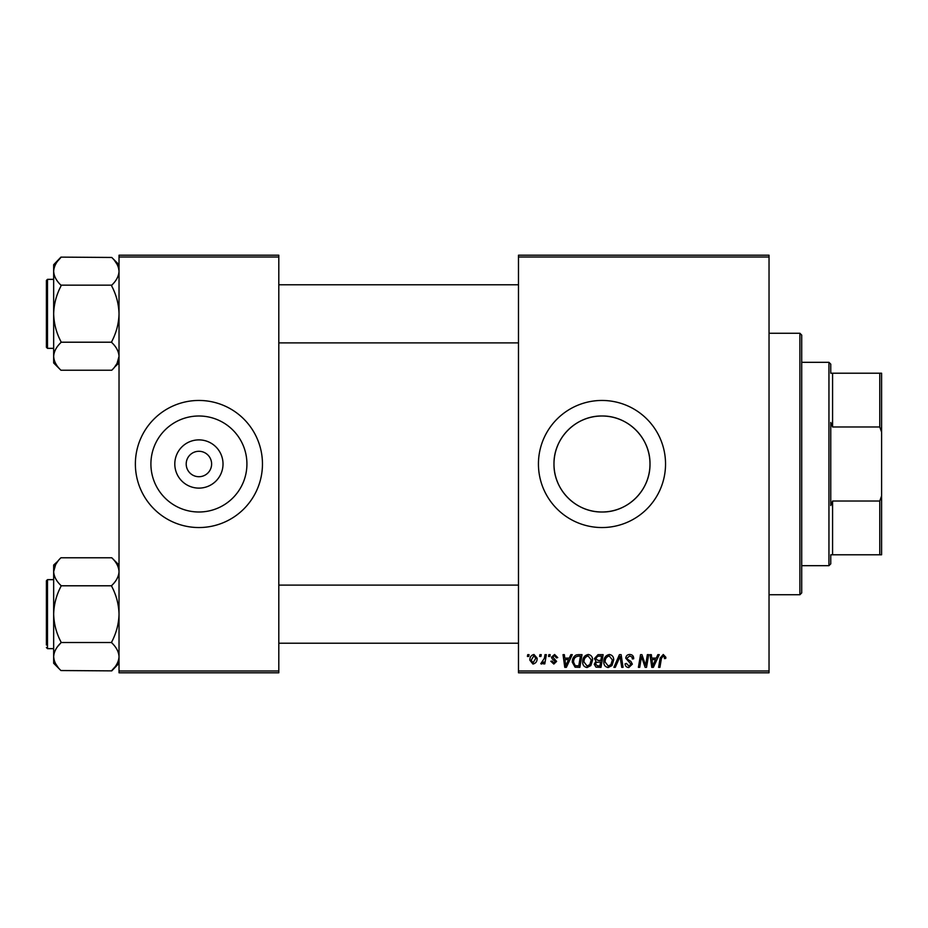 <?xml version="1.0" encoding="UTF-8"?>
<svg xmlns="http://www.w3.org/2000/svg" width="928" height="928" viewBox="0 0 928 928"><rect width="100%" height="100%" fill="white"/><g stroke="black" fill="none" stroke-linecap="round" stroke-linejoin="round"><path stroke-width="1.39" d="M223.022 464A24.116 24.116 0 0 1 198.917 488.116A24.116 24.116 0 0 1 174.8 464A24.116 24.116 0 0 1 198.917 439.884A24.116 24.116 0 0 1 223.022 464M186.203 464A12.714 12.714 0 0 0 198.917 476.714A12.714 12.714 0 0 0 211.619 464A12.714 12.714 0 0 0 198.917 451.286A12.714 12.714 0 0 0 186.203 464M150.904 464A48.001 48.001 0 0 0 198.917 512.001A48.001 48.001 0 0 0 246.918 464A48.001 48.001 0 0 0 198.917 415.999A48.001 48.001 0 0 0 150.904 464M135.372 464A63.545 63.545 0 0 0 198.917 527.545A63.545 63.545 0 0 0 262.462 464A63.545 63.545 0 0 0 198.917 400.455A63.545 63.545 0 0 0 135.372 464M649.994 464C650.354 490.065 627.978 512.384 602.005 512.001C576.01 512.372 553.61 490.077 553.981 464C553.598 437.946 576.044 415.605 601.959 415.999C628.024 415.605 650.366 438.004 649.994 464A48.001 48.001 0 0 1 601.994 512.001A48.001 48.001 0 0 1 553.981 464A48.001 48.001 0 0 1 601.994 415.999A48.001 48.001 0 0 1 649.994 464M538.437 464A63.545 63.545 0 0 0 601.994 527.545A63.545 63.545 0 0 0 665.538 464A63.545 63.545 0 0 0 601.994 400.455A63.545 63.545 0 0 0 538.437 464M769.034 672.8L518.474 672.8L518.474 670.979L769.034 670.979L769.034 672.8M769.034 257.021L518.474 257.021L518.474 255.2L769.034 255.2L769.034 670.979M548.842 654.646L550.165 654.646L549.886 656.456L548.529 656.456L548.842 654.646M539.922 654.646L541.244 654.646L540.966 656.456L539.62 656.456L539.922 654.646M588.213 654.484C591.148 655.017 592.598 656.85 592.586 659.97L590.846 665.596L587.064 667.522C584.048 666.965 582.587 665.074 582.68 661.861C582.656 657.824 584.501 655.365 588.213 654.484M570.859 654.646L572.286 654.646L566.382 667.348L564.769 667.348L563.029 654.646L564.352 654.646L564.781 658.114L569.293 658.114L570.859 654.646M598.05 654.646L603.142 654.646L600.996 667.348L595.985 667.139L594.233 664.262L595.985 661.165L594.396 658.602L598.05 654.646M619.428 654.646L621.122 654.646L623.059 667.348L621.725 667.348L620.066 656.456L615.299 667.348L613.884 667.348L619.428 654.646M665.863 657.279L665.747 658.439L664.425 658.602L664.552 657.5L663.184 655.968L661.444 658.358L659.924 667.348L658.59 667.348L660.156 658.033L663.265 654.484L665.863 657.279M647.361 654.646L648.707 654.646L646.526 667.348L645.134 667.348L641.503 656.572L639.728 667.348L638.394 667.348L640.54 654.646L641.932 654.646L645.598 665.411L647.361 654.646M518.474 257.021L518.474 670.979M657.836 654.646L659.274 654.646L653.37 667.348L651.758 667.348L650.018 654.646L651.34 654.646L651.769 658.114L656.282 658.114L657.836 654.646M629.741 654.484C632.409 654.623 633.72 656.05 633.685 658.776L632.362 658.938L632.026 657.059L629.66 655.968L627.073 658.091L627.421 659.205L630.866 661.362L632.362 664.146L628.801 667.522C626.504 667.383 625.263 666.153 625.089 663.833L626.423 663.427L628.848 666.037L631.04 664.228L625.762 658.207C625.994 655.829 627.328 654.588 629.741 654.484M609.348 654.484C612.271 655.017 613.721 656.85 613.71 659.97L611.97 665.596L608.2 667.522C605.184 666.965 603.722 665.074 603.803 661.861C603.78 657.824 605.624 655.365 609.348 654.484M557.751 657.604L556.429 657.94L554.538 655.632L552.798 657.047L556.603 661.42L553.83 664.054L550.826 661.246L552.137 661.084L553.888 662.894L555.28 661.629L552.148 658.834L551.487 657.152L554.596 654.484L557.751 657.604M578.26 654.646L582.018 654.646L579.872 667.348L575.082 667.186L572.274 662.151C572.205 658.903 573.516 656.502 576.218 654.948L578.26 654.646M533.983 654.484L537.126 658.161C537.242 661.386 535.85 663.346 532.939 664.054L529.853 660.191C529.784 657.094 531.152 655.191 533.983 654.484M545.014 654.646L546.36 654.646L544.794 663.891L543.46 663.891L543.796 661.977L541.65 664.054L540.757 663.717L544.353 658.335L545.014 654.646M527.707 654.646L529.03 654.646L528.763 656.456L527.406 656.456L527.707 654.646M278.806 672.8L119.028 672.8L119.028 670.979L278.806 670.979L278.806 672.8M278.806 257.021L119.028 257.021L119.028 255.2L278.806 255.2L278.806 670.979M119.028 257.021L119.028 670.979M653.799 663.369L655.551 659.599L651.955 659.599L652.744 665.968L653.799 663.369M610.926 664.622L612.387 659.912L609.255 655.968C606.425 656.815 605.044 658.834 605.126 662L608.234 666.037L610.926 664.622M599.906 665.863L600.578 661.908L596.286 662.43L595.556 664.204L597.644 665.863L599.906 665.863M600.834 660.423L601.553 656.131L597.783 656.2L595.718 658.636L598.026 660.423L600.834 660.423M566.811 663.369L568.574 659.599L564.966 659.599L565.755 665.968L566.811 663.369M578.782 665.863L580.429 656.131L578.736 656.131C575.232 656.456 573.516 658.486 573.597 662.232L575.198 665.654L578.782 665.863M589.802 664.622L591.264 659.912L588.12 655.968C585.29 656.815 583.921 658.834 584.002 662L587.111 666.037L589.802 664.622M532.997 662.894L535.804 658.3L533.971 655.632L531.176 660.191L532.997 662.894M830.757 554.782L830.757 563.864L828.948 565.674L828.948 362.326L830.757 364.136L830.757 373.218L832.578 373.218L832.578 426.973L830.757 422.402L830.757 505.598L832.578 501.027L832.578 554.782L830.757 554.782L879.779 554.782L879.779 501.027L881.6 495.912L881.6 554.782L879.779 554.782M879.779 373.218L881.6 373.218L881.6 432.088L879.779 426.973L879.779 373.218L830.757 373.218M832.578 501.027L879.779 501.027M881.6 432.088L881.6 495.912M832.578 426.973L879.779 426.973M799.901 333.268L801.711 335.089L801.711 592.911L799.901 594.732L799.901 333.268L769.034 333.268M53.847 358.544L53.662 356.387C53.928 351.538 56.353 346.921 60.923 342.548L60.923 341.527C56.376 332.885 53.952 323.663 53.662 313.85L53.662 362.964L60.923 370.226C56.376 365.91 53.952 361.294 53.662 356.387M119.028 356.538L117.044 363.44L119.028 356.387C118.761 361.236 116.336 365.852 111.766 370.226L60.923 370.226M116.986 363.532L114.759 366.838M60.923 285.488L60.923 286.16C56.353 294.918 53.928 304.14 53.662 313.85L53.662 264.724L60.923 257.126L111.766 257.462C116.325 261.824 118.749 266.429 119.028 271.301C118.749 276.196 116.325 280.801 111.766 285.151L60.923 285.151C56.364 280.79 53.94 276.173 53.662 271.301C53.94 266.417 56.364 261.8 60.923 257.462L58.046 260.698M119.016 270.988L118.494 267.693M46.4 329.278L46.4 344.717M47.49 348.348L46.4 347.258L46.4 280.442L47.49 279.351L47.49 348.348L53.662 348.348M111.766 285.488L111.766 286.16C116.313 294.802 118.738 304.036 119.028 313.85C118.761 323.547 116.336 332.769 111.766 341.527L111.766 342.212L60.923 342.212M111.766 342.212L111.766 342.548C116.313 346.863 118.738 351.48 119.028 356.387M119.028 362.964L114.643 366.989M117.032 264.248L114.666 260.722M111.766 257.462L119.028 264.724M53.662 571.462L55.645 564.56M55.703 564.468L57.93 561.162M118.83 569.456L118.494 567.994M58.046 646.085L60.482 643.301M53.662 657.012L54.195 660.307M55.657 564.56L53.662 571.613C53.928 566.764 56.353 562.148 60.923 557.774L111.766 557.774C116.313 562.09 118.738 566.706 119.028 571.613C118.761 576.462 116.336 581.079 111.766 585.452L111.766 586.473C116.313 595.115 118.738 604.337 119.028 614.15C118.761 623.86 116.336 633.082 111.766 641.84L111.766 642.849C116.325 647.21 118.749 651.827 119.028 656.699C118.749 661.583 116.325 666.2 111.766 670.538L114.643 667.302M46.4 645.018L46.4 580.742L47.49 579.652L47.49 648.649L46.4 647.558M119.028 663.276L111.766 670.874L60.923 670.538C56.364 666.176 53.94 661.571 53.662 656.699C53.94 651.804 56.364 647.199 60.923 642.849L60.923 641.84C56.376 633.198 53.952 623.964 53.662 614.15C53.928 604.453 56.353 595.231 60.923 586.473L60.923 585.452C56.376 581.137 53.952 576.52 53.662 571.613L53.662 663.276L60.923 670.538M55.657 663.752L58.023 667.278M53.662 571.613L53.662 565.036L58.046 561.011M111.766 585.788L60.923 585.788M111.766 642.512L60.923 642.512M111.766 557.774L119.028 565.036M828.948 565.674L801.711 565.674M828.948 362.326L801.711 362.326M799.901 594.732L769.034 594.732M518.474 284.792L278.806 284.792M518.474 342.896L278.806 342.896M47.49 279.351L53.662 279.351M278.806 643.208L518.474 643.208M278.806 585.104L518.474 585.104M47.49 648.649L53.662 648.649M47.49 579.652L53.662 579.652"/></g></svg>
